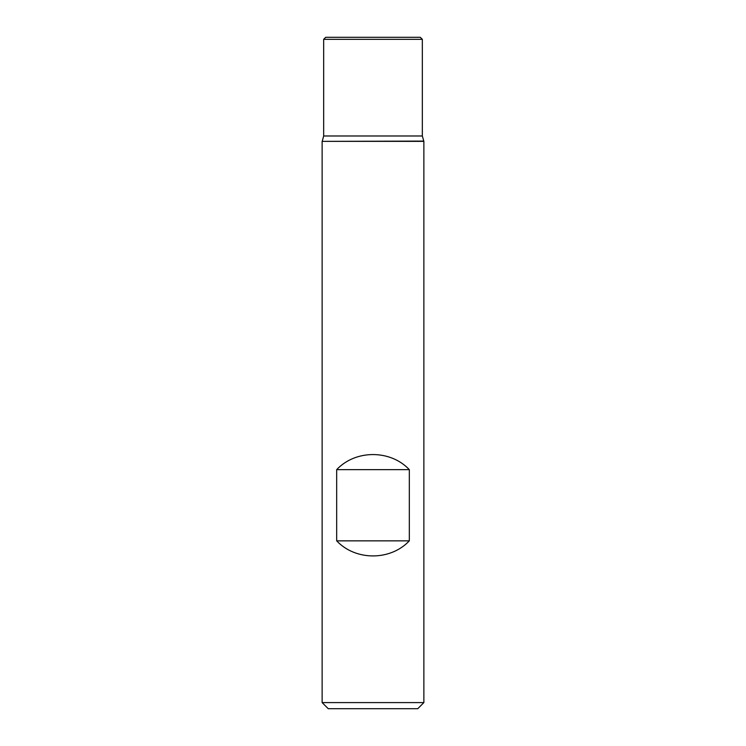 <?xml version="1.0" encoding="UTF-8"?>
<svg xmlns="http://www.w3.org/2000/svg" width="746" height="746" viewBox="0 0 746 746"><rect width="100%" height="100%" fill="white"/><g stroke="black" fill="none" stroke-linecap="round" stroke-linejoin="round"><path stroke-width="1.12" d="M422.339 39.333L323.661 39.333L325.694 37.3L420.306 37.3L422.339 39.333L422.339 135.977L323.661 135.977L422.339 135.977L423.868 141.367L322.132 141.367L322.132 702.592L423.868 702.592L423.868 141.367M336.679 540.85C355.544 560.945 390.456 560.945 409.321 540.85L409.321 469.644C390.456 449.54 355.544 449.54 336.679 469.644L336.679 540.85L409.321 540.85M423.868 702.592L417.76 708.7L328.24 708.7L322.132 702.592M336.679 469.644L409.321 469.644M323.661 135.977L323.661 39.333L323.661 135.996L422.339 135.996M423.7 141.087L322.132 141.367M323.661 135.996L322.3 141.087"/></g></svg>
